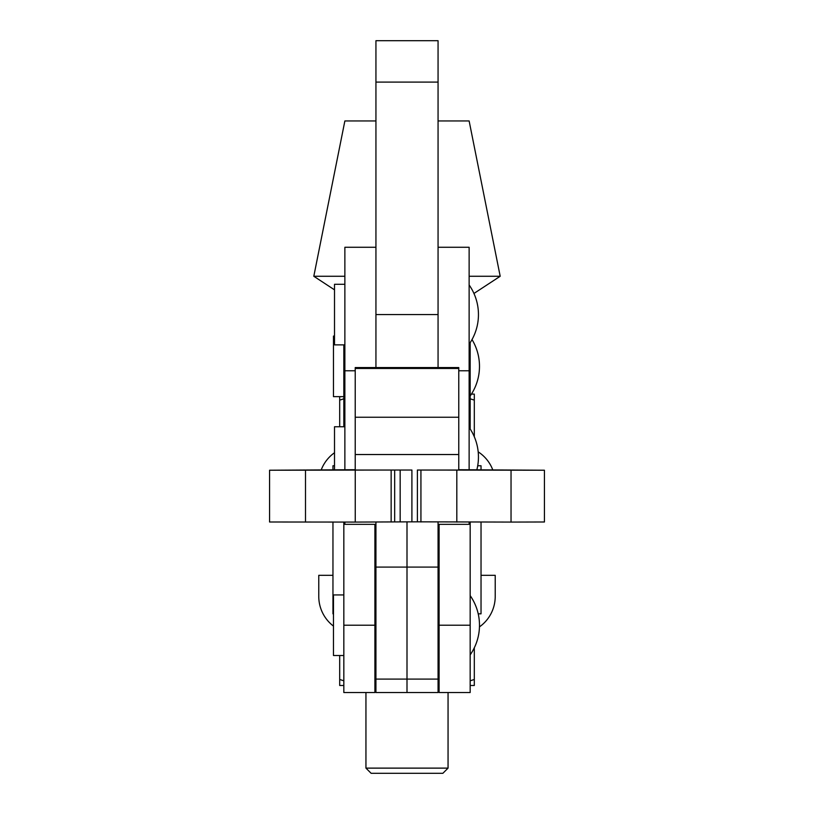 <?xml version="1.0" encoding="UTF-8"?>
<svg xmlns="http://www.w3.org/2000/svg" width="814" height="814" viewBox="0 0 814 814"><rect width="100%" height="100%" fill="white"/><g stroke="black" fill="none" stroke-linecap="round" stroke-linejoin="round"><path stroke-width="1.22" d="M344.871 426.76L334.513 426.76L334.513 469.719M344.871 522.079L344.871 524.348L375.936 524.348M344.871 284.3L334.513 284.3L334.513 344.871L344.871 344.871M469.129 469.719L469.129 247.273L438.064 247.273L438.064 367.572L438.064 40.7L375.936 40.7L375.936 367.572L375.936 247.273L344.871 247.273L344.871 469.719M469.129 284.951A51.77 51.77 0 0 1 469.129 344.22M469.129 427.411A51.77 51.77 0 0 1 476.872 469.719M469.129 522.079L469.129 524.348L438.064 524.348M448.056 768.121L442.877 773.3L371.123 773.3L365.944 768.121L448.056 768.121L448.056 692.531M334.513 289.845L313.807 276.272L344.871 276.272M313.807 276.272L344.871 120.95L375.936 120.95M339.692 655.514L339.692 679.476L343.834 680.799M375.936 685.49L374.898 685.49L375.936 685.449M407 643.345L407 679.476M470.166 680.799L474.308 679.476L474.308 647.791M470.166 685.49L474.308 685.49L474.308 679.476M343.834 685.49L339.692 685.49L339.692 679.476M438.064 685.49L439.102 685.49M333.475 626.108A37.281 37.281 0 0 1 318.773 596.438L318.773 575.315L332.957 575.315M481.033 575.315L495.217 575.315L495.217 596.438A37.281 37.281 0 0 1 479.456 626.882M478.184 451.862A37.281 37.281 0 0 1 492.714 469.719M321.286 469.719A37.281 37.281 0 0 1 334.513 452.737M470.166 398.809L474.308 400.122L474.308 436.752M471.418 394.108L474.308 394.108L474.308 400.122M339.692 396.642L339.692 400.122L343.834 398.809M339.692 400.122L339.692 426.76M438.064 120.95L469.129 120.95L500.193 276.272L469.129 276.272M458.77 469.719L544.434 470.227L417.389 470.044L417.389 521.825L355.25 522.079L269.566 521.998L269.566 470.227L355.219 469.719M438.064 679.09L438.064 692.531L375.936 692.531L375.936 679.09L407 679.09L407 692.531L407 567.083L407 679.09L438.064 679.09L438.064 522.069M407 521.815L407 567.083L407 521.815M458.77 368.477L355.219 368.477L355.219 367.572L458.77 367.572L458.77 470.034L417.389 470.044M269.566 470.227L400.162 470.034L355.219 470.034L355.219 368.477M411.904 521.815L411.904 470.034L400.162 470.034L400.162 521.815M511.039 470.299L511.039 522.079L417.389 521.825M544.383 521.988L511.039 522.079M458.77 454.527L355.219 454.527M375.936 679.09L375.936 522.059M472.018 339.57A51.77 51.77 0 0 1 470.166 395.991M343.834 594.942L333.475 594.942L333.475 655.514L343.834 655.514M470.166 595.594A51.77 51.77 0 0 1 470.166 654.863M334.513 336.07L333.475 336.07L333.475 396.642L343.834 396.642M439.102 625.223L470.166 625.223L470.166 692.531L439.102 692.531L439.102 524.348M478.215 613.837L481.033 613.837L481.033 522.079M481.033 469.719L481.033 465.761L477.706 465.761M470.166 428.958L470.166 342.674M470.166 625.223L470.166 522.079M343.834 344.871L343.834 426.76M374.898 625.223L343.834 625.223L343.834 692.531L374.898 692.531L374.898 524.348M343.834 625.223L343.834 522.079M333.475 613.837L332.957 613.837L332.957 522.079M332.957 469.719L332.957 465.761L334.513 465.761M438.064 40.7L375.936 40.7M344.871 370.777L355.219 370.777M469.129 370.777L458.77 370.777M375.936 567.083L438.064 567.083M305.504 470.299L305.504 522.079M355.25 470.299L355.25 522.079M391.147 470.227L391.147 521.998M394.678 470.044L394.678 521.825M420.93 470.227L420.93 521.998M456.817 470.299L456.817 522.079M458.77 417.246L355.219 417.246M469.129 366.361L470.166 366.361M344.871 366.361L343.834 366.361M438.064 82.102L375.936 82.102M438.064 314.58L375.936 314.58M365.944 768.121L365.944 692.531M473.941 293.467L500.193 276.272M544.434 470.227L544.434 521.998M439.102 643.345L438.064 643.345M375.936 643.345L374.898 643.345M439.102 607.102L438.064 607.102M375.936 607.102L374.898 607.102"/></g></svg>
